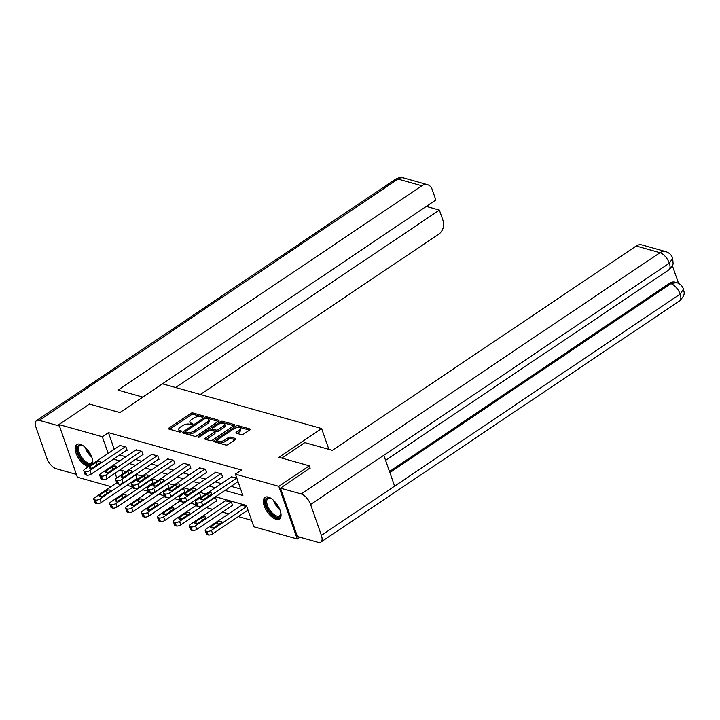 <?xml version="1.0" encoding="UTF-8"?>
<svg xmlns="http://www.w3.org/2000/svg" width="720" height="720" viewBox="0 0 720 720"><rect width="100%" height="100%" fill="white"/><g stroke="black" fill="none" stroke-linecap="round" stroke-linejoin="round"><path stroke-width="1.08" d="M203.337 416.691A1.143 0.486 -19.3 0 0 203.724 416.115A1.143 0.486 -19.3 0 0 203.481 415.926L192.834 412.938A1.638 0.702 -19.3 0 0 190.629 413.46L169.074 427.959A1.638 0.702 -19.3 0 0 168.525 428.778A1.638 0.702 -19.3 0 0 168.876 429.048L179.523 432.036A1.143 0.486 -19.3 0 0 181.062 431.667A1.143 0.486 -19.3 0 0 181.44 431.091A1.143 0.486 -19.3 0 0 181.197 430.911L179.82 430.524A5.238 2.241 -19.3 0 1 178.713 429.678A5.238 2.241 -19.3 0 1 180.45 427.041L182.241 425.835A5.238 2.241 -19.3 0 1 189.279 424.161L190.665 424.548A1.143 0.486 -19.3 0 0 192.204 424.179A1.143 0.486 -19.3 0 0 192.582 423.603A1.143 0.486 -19.3 0 0 192.339 423.414L190.962 423.027A5.238 2.241 -19.3 0 1 189.855 422.181A5.238 2.241 -19.3 0 1 191.583 419.553L193.383 418.347A5.238 2.241 -19.3 0 1 200.421 416.664L201.798 417.051A1.143 0.486 -19.3 0 0 203.337 416.691M276.084 519.3A13.005 6.129 56.1 0 1 265.464 508.815A13.005 6.129 56.1 0 1 264.942 497.412A13.005 6.129 56.1 0 1 268.317 497.106A13.005 6.129 56.1 0 1 278.937 507.6A13.005 6.129 56.1 0 1 279.459 518.994A13.005 6.129 56.1 0 1 276.084 519.3M88.623 466.569A13.005 6.129 56.1 0 1 87.858 466.407A13.005 6.129 56.1 0 1 77.238 455.922A13.005 6.129 56.1 0 1 76.716 444.519A13.005 6.129 56.1 0 1 80.091 444.213A13.005 6.129 56.1 0 1 89.406 452.43A13.005 6.129 56.1 0 1 92.646 463.869M241.344 434.619A1.638 0.702 -19.3 0 0 243.549 434.097L249.597 430.029A1.638 0.702 -19.3 0 0 250.137 429.21A1.638 0.702 -19.3 0 0 249.795 428.94L237.969 425.619A1.638 0.702 -19.3 0 0 235.773 426.141L214.209 440.64A1.638 0.702 -19.3 0 0 213.669 441.468A1.638 0.702 -19.3 0 0 214.011 441.729L225.837 445.05A1.638 0.702 -19.3 0 0 228.033 444.528L235.341 439.614A1.638 0.702 -19.3 0 0 235.881 438.795A1.638 0.702 -19.3 0 0 235.539 438.525L230.481 437.103A1.638 0.702 -19.3 0 0 228.276 437.634L224.658 440.064A4.374 1.872 -19.3 0 1 220.491 441.558A4.374 1.872 -19.3 0 1 217.845 440.757A4.374 1.872 -19.3 0 1 219.294 438.561L233.487 429.012A4.374 1.872 -19.3 0 1 237.654 427.518A4.374 1.872 -19.3 0 1 240.3 428.319A4.374 1.872 -19.3 0 1 238.851 430.524L236.484 432.117A1.638 0.702 -19.3 0 0 235.944 432.936A1.638 0.702 -19.3 0 0 236.286 433.197L241.344 434.619M111.051 486.639L77.364 477.18L58.932 424.548L89.442 404.028L119.862 412.578L162.576 383.859L321.606 428.544L278.901 457.272L309.312 465.822L278.811 486.333L297.243 538.965L253.854 526.779L246.384 505.44L215.541 496.773M58.932 424.548L102.321 436.734L108.162 453.429M224.955 490.437L242.901 495.477L235.422 474.147L241.524 470.043L108.423 432.63L102.321 436.734M235.422 474.147L278.811 486.333M218.439 421.272A1.638 0.702 -19.3 0 0 218.979 420.453A1.638 0.702 -19.3 0 0 218.628 420.183L206.811 416.862A1.638 0.702 -19.3 0 0 204.606 417.384L183.051 431.883A1.638 0.702 -19.3 0 0 182.502 432.711A1.638 0.702 -19.3 0 0 182.853 432.972L194.679 436.293A1.638 0.702 -19.3 0 0 196.875 435.771L218.439 421.272M222.39 421.245L234.216 424.566A1.638 0.702 -19.3 0 1 234.558 424.827A1.638 0.702 -19.3 0 1 234.018 425.655L212.454 440.154A1.638 0.702 -19.3 0 1 210.258 440.676L205.2 439.254A1.638 0.702 -19.3 0 1 204.849 438.984A1.638 0.702 -19.3 0 1 205.389 438.165L214.137 432.288A1.638 0.702 -19.3 0 0 214.677 431.46A1.638 0.702 -19.3 0 0 214.335 431.199L210.978 430.254A1.638 0.702 -19.3 0 0 208.773 430.776L199.674 436.905A1.143 0.486 -19.3 0 1 198.585 437.292A1.143 0.486 -19.3 0 1 197.892 437.085A1.143 0.486 -19.3 0 1 198.27 436.509L220.185 421.767A1.638 0.702 -19.3 0 1 222.39 421.245L222.885 422.667L233.865 425.754M328.905 449.397L321.606 428.544M108.423 432.63L114.264 449.325M119.583 455.013L125.802 456.759M135.513 459.486L141.723 461.232M151.434 463.959L157.644 465.705M167.355 468.432L173.574 470.178M183.285 472.914L189.495 474.66M199.206 477.387L205.416 479.133M215.127 481.86L221.346 483.606M231.057 486.333L240.642 489.024M126.648 450.261L127.161 450.405L125.91 446.85L119.925 445.518M142.569 454.734L143.082 454.878L141.84 451.323L135.855 450M158.499 459.207L159.003 459.351L157.761 455.796L151.776 454.473M174.42 463.689L174.933 463.833L173.682 460.269L167.697 458.946M190.341 468.162L190.854 468.306L189.612 464.751L183.627 463.419M206.271 472.635L206.775 472.779L205.533 469.224L199.548 467.892M222.192 477.108L222.705 477.252L221.454 473.697L215.469 472.374M231.399 476.847L236.781 478.008M126.864 485.271L132.489 486.846M142.785 489.744L148.41 491.328M158.706 494.217L164.331 495.801M174.636 498.69L180.261 500.274M190.557 503.172L196.182 504.747M206.478 507.645L212.688 509.391M222.408 512.118L228.618 513.864M238.329 516.591L251.595 520.326M121.635 470.385L122.877 473.904M136.611 478.71L137.124 478.854L135.873 475.299L134.955 475.038M152.532 483.183L153.045 483.327L151.803 479.772L150.885 479.511M168.462 487.665L168.966 487.809L167.724 484.245L166.806 483.993M184.383 492.138L184.896 492.282L183.645 488.727L182.727 488.466M200.304 496.611L200.817 496.755L199.575 493.2L198.657 492.939M216.234 501.084L216.738 501.228L215.496 497.673L214.578 497.412M232.155 505.557L232.668 505.701L231.417 502.146L225.432 500.823M241.362 505.296L246.744 506.457M299.871 537.201L297.243 538.965M309.312 465.822L310.149 468.189M115.092 473.22L116.775 478.008M205.83 494.037L199.611 492.291M189.9 489.564L183.69 487.818M173.979 485.091L167.769 483.345M158.058 480.618L151.839 478.872M142.128 476.136L135.918 474.399M126.207 471.663L119.997 469.917M113.49 459.117L119.7 460.863M129.411 463.59L135.621 465.336M145.332 468.063L151.542 469.809M161.253 472.536L167.472 474.282M177.183 477.009L183.393 478.755M193.104 481.491L199.314 483.237M209.025 485.964L215.244 487.71M189.855 422.181L190.35 423.603A5.238 2.241 -19.3 0 0 191.457 424.458L190.962 423.027M178.713 429.678L179.208 431.1A5.238 2.241 -19.3 0 0 180.315 431.946L179.82 430.524M202.689 416.988L193.329 414.36A1.638 0.702 -19.3 0 0 191.133 414.882L169.713 429.282M185.418 432.054L183.69 433.206M218.286 421.371L207.306 418.284A1.638 0.702 -19.3 0 0 206.28 418.311M206.235 418.302A1.143 0.486 -19.3 0 0 204.696 418.671L185.769 431.397A1.143 0.486 -19.3 0 0 185.391 431.973A1.143 0.486 -19.3 0 0 185.634 432.153L187.083 432.567A5.238 2.241 -19.3 0 0 194.121 430.884L207.063 422.19A5.238 2.241 -19.3 0 0 208.8 419.553A5.238 2.241 -19.3 0 0 207.684 418.707L206.235 418.302M185.391 431.973L185.886 433.395A1.143 0.486 -19.3 0 0 186.129 433.575L185.634 432.153M208.8 419.553L209.295 420.975A5.238 2.241 -19.3 0 1 207.558 423.612L194.625 432.306A5.238 2.241 -19.3 0 1 187.578 433.989L186.129 433.575M206.037 439.488L214.632 433.71A1.638 0.702 -19.3 0 0 215.172 432.882L214.677 431.46M210.204 430.236L212.292 428.832A1.638 0.702 -19.3 0 0 212.652 429.129L216.009 430.074A1.638 0.702 -19.3 0 0 218.205 429.543L223.209 426.186A4.374 1.872 -19.3 0 0 224.658 423.981A4.374 1.872 -19.3 0 0 222.012 423.18A4.374 1.872 -19.3 0 0 217.845 424.674L212.85 428.04A1.638 0.702 -19.3 0 0 212.301 428.859L212.805 430.281A1.638 0.702 -19.3 0 0 213.147 430.551L212.652 429.129M220.05 423.621L220.689 423.189L220.185 421.767M213.147 430.551L216.504 431.496A1.638 0.702 -19.3 0 0 218.709 430.965L223.704 427.608A4.374 1.872 -19.3 0 0 225.162 425.403L224.658 423.981M222.885 422.667A1.638 0.702 -19.3 0 0 220.689 423.189M240.3 428.319L240.795 429.741A4.374 1.872 -19.3 0 1 239.346 431.946L237.132 433.44M217.845 440.757L218.34 442.179A4.374 1.872 -19.3 0 0 220.995 442.98A4.374 1.872 -19.3 0 0 225.153 441.486L224.658 440.064M235.197 439.713L230.976 438.525A1.638 0.702 -19.3 0 0 228.78 439.056L225.153 441.486M249.453 430.128L238.464 427.041A1.638 0.702 -19.3 0 0 236.268 427.563L235.692 427.959M217.971 439.866L214.857 441.963M135.369 475.155L99.954 498.969A3.33 1.422 -19.3 0 1 95.472 500.04L94.446 499.752A3.33 1.422 -19.3 0 1 93.744 499.212A3.33 1.422 -19.3 0 1 94.851 497.538L116.721 482.832M136.98 478.458L101.196 502.524A3.33 1.422 160.7 0 1 96.714 503.595L95.697 503.307A3.33 1.422 160.7 0 1 94.986 502.767L93.744 499.212M103.428 495.756L109.287 491.814A2.664 1.143 -19.3 0 0 110.169 490.482A2.664 1.143 -19.3 0 0 108.558 489.987A2.664 1.143 -19.3 0 0 106.02 490.896L100.161 494.838A2.664 1.143 -19.3 0 0 99.279 496.179A2.664 1.143 -19.3 0 0 100.89 496.665A2.664 1.143 -19.3 0 0 103.428 495.756M125.406 446.706L89.991 470.52A3.33 1.422 -19.3 0 1 85.509 471.591L84.483 471.303A3.33 1.422 -19.3 0 1 83.781 470.763A3.33 1.422 -19.3 0 1 84.888 469.089L120.303 445.266M83.781 470.763L85.023 474.318A3.33 1.422 160.7 0 0 85.734 474.858L86.751 475.146A3.33 1.422 160.7 0 0 91.233 474.075L127.017 450.009M93.465 467.307A2.664 1.143 160.7 0 1 90.927 468.216A2.664 1.143 160.7 0 1 89.316 467.73A2.664 1.143 160.7 0 1 90.198 466.389L96.057 462.447A2.664 1.143 160.7 0 1 98.595 461.538A2.664 1.143 160.7 0 1 100.206 462.024A2.664 1.143 160.7 0 1 99.324 463.365L93.465 467.307M92.583 459.882A11.25 5.301 56.1 0 1 92.61 460.971A11.25 5.301 56.1 0 1 91.305 463.932A11.25 5.301 56.1 0 1 80.667 457.776A11.25 5.301 56.1 0 1 78.588 445.365A11.25 5.301 56.1 0 1 81.99 445.176A11.25 5.301 56.1 0 1 82.98 445.608M82.413 445.338A10.422 4.905 -123.9 0 0 79.749 445.599A10.422 4.905 -123.9 0 0 79.677 445.644A10.422 4.905 -123.9 0 0 81.54 457.056A10.422 4.905 -123.9 0 0 91.377 462.888A10.422 4.905 -123.9 0 0 91.449 462.834A10.422 4.905 -123.9 0 0 92.619 460.512M77.436 444.168A12.924 6.084 -123.9 0 0 78.786 456.246A12.924 6.084 -123.9 0 0 89.685 465.858M280.818 512.784A11.25 5.301 56.1 0 1 280.836 513.864A11.25 5.301 56.1 0 1 279.54 516.834A11.25 5.301 56.1 0 1 268.893 510.669A11.25 5.301 56.1 0 1 266.823 498.267A11.25 5.301 56.1 0 1 270.216 498.078A11.25 5.301 56.1 0 1 271.215 498.501M270.648 498.24A10.422 4.905 -123.9 0 0 267.975 498.492A10.422 4.905 -123.9 0 0 267.903 498.546A10.422 4.905 -123.9 0 0 269.766 509.958A10.422 4.905 -123.9 0 0 279.603 515.781A10.422 4.905 -123.9 0 0 279.675 515.736A10.422 4.905 -123.9 0 0 280.845 513.405M265.662 497.061A12.924 6.084 -123.9 0 0 268.128 510.948A12.924 6.084 -123.9 0 0 280.053 518.463M142.857 397.107L117.963 390.114L421.821 185.769L397.989 179.073L39.213 420.345L59.454 426.033M200.34 394.47L438.759 234.135A9.999 7.722 105.7 0 0 443.097 220.68L439.38 210.078L175.554 387.504M39.213 420.345A10.251 4.833 -123.9 0 0 36.558 420.588A10.251 4.833 -123.9 0 0 36 427.329L46.809 458.199A10.251 4.833 -123.9 0 0 56.151 468.711L76.392 474.399M142.758 397.08L435.843 199.98L432.135 189.387A9.999 7.722 105.7 0 0 427.518 184.68A9.999 7.722 105.7 0 0 421.821 185.769M426.294 206.406L439.38 210.078M281.763 458.073L304.767 442.611L332.325 450.351L636.183 246.015A9.999 7.722 -74.3 0 1 641.88 244.917L665.712 251.613A9.999 7.722 -74.3 0 0 660.015 252.711L636.183 246.015M321.399 535.365L394.614 486.126L383.805 455.256L310.59 504.495L321.399 535.365A10.251 4.833 -123.9 0 1 320.841 542.106A10.251 4.833 -123.9 0 1 318.186 542.349L297.405 536.508L280.476 488.142L310.068 467.955M310.59 504.495A10.251 4.833 -123.9 0 0 301.248 493.983L280.476 488.142M678.555 283.356L672.354 265.644M389.511 471.537L669.474 283.266A9.999 7.722 -74.3 0 1 675.171 282.168L676.548 282.555L670.851 283.653L669.474 283.266M383.805 455.256L669.357 263.223L672.678 258.201L673.083 263.25C673.299 264.672 671.859 266.886 668.781 269.901A10.251 4.833 -123.9 0 0 669.357 263.223A10.251 4.833 -123.9 0 0 660.015 252.711L301.248 493.983M320.841 542.106L679.617 300.834A10.251 4.833 -123.9 0 0 680.166 294.093L683.496 289.089C682.407 285.912 680.094 283.734 676.548 282.555M151.29 479.628L115.875 503.442A3.33 1.422 -19.3 0 1 111.393 504.513L110.376 504.225A3.33 1.422 -19.3 0 1 109.665 503.685A3.33 1.422 -19.3 0 1 110.772 502.011L132.642 487.305M152.91 482.94L117.126 506.997A3.33 1.422 160.7 0 1 112.644 508.068L111.618 507.78A3.33 1.422 160.7 0 1 110.916 507.24L109.665 503.685M119.349 500.229L125.208 496.296A2.664 1.143 -19.3 0 0 126.09 494.955A2.664 1.143 -19.3 0 0 124.479 494.469A2.664 1.143 -19.3 0 0 121.941 495.378L116.082 499.311A2.664 1.143 -19.3 0 0 115.2 500.652A2.664 1.143 -19.3 0 0 116.811 501.147A2.664 1.143 -19.3 0 0 119.349 500.229M167.211 484.101L131.805 507.924A3.33 1.422 -19.3 0 1 127.314 508.986L126.297 508.698A3.33 1.422 -19.3 0 1 125.595 508.158A3.33 1.422 -19.3 0 1 126.693 506.484L148.572 491.778M168.831 487.413L133.047 511.479A3.33 1.422 160.7 0 1 128.565 512.541L127.539 512.253A3.33 1.422 160.7 0 1 126.837 511.722L125.595 508.158M135.279 504.711L141.129 500.769A2.664 1.143 -19.3 0 0 142.02 499.428A2.664 1.143 -19.3 0 0 140.4 498.942A2.664 1.143 -19.3 0 0 137.862 499.851L132.012 503.793A2.664 1.143 -19.3 0 0 131.121 505.134A2.664 1.143 -19.3 0 0 132.741 505.62A2.664 1.143 -19.3 0 0 135.279 504.711M141.327 451.179L105.912 474.993A3.33 1.422 -19.3 0 1 101.43 476.064L100.413 475.776A3.33 1.422 -19.3 0 1 99.702 475.236A3.33 1.422 -19.3 0 1 100.809 473.562L136.224 449.748M99.702 475.236L100.953 478.791A3.33 1.422 160.7 0 0 101.655 479.331L102.681 479.619A3.33 1.422 160.7 0 0 107.163 478.548L142.947 454.482M109.386 471.78A2.664 1.143 160.7 0 1 106.848 472.689A2.664 1.143 160.7 0 1 105.237 472.203A2.664 1.143 160.7 0 1 106.119 470.862L111.978 466.929A2.664 1.143 160.7 0 1 114.516 466.011A2.664 1.143 160.7 0 1 116.127 466.506A2.664 1.143 160.7 0 1 115.245 467.847L109.386 471.78M157.248 455.652L121.833 479.466A3.33 1.422 -19.3 0 1 117.351 480.537L116.334 480.249A3.33 1.422 -19.3 0 1 115.632 479.709A3.33 1.422 -19.3 0 1 116.73 478.035L152.145 454.221M115.632 479.709L116.874 483.264A3.33 1.422 160.7 0 0 117.576 483.804L118.602 484.092A3.33 1.422 160.7 0 0 123.084 483.03L158.868 458.964M125.316 476.253A2.664 1.143 160.7 0 1 122.778 477.171A2.664 1.143 160.7 0 1 121.158 476.676A2.664 1.143 160.7 0 1 122.049 475.335L127.899 471.402A2.664 1.143 160.7 0 1 130.437 470.493A2.664 1.143 160.7 0 1 132.057 470.979A2.664 1.143 160.7 0 1 131.166 472.32L125.316 476.253M183.141 488.583L147.726 512.397A3.33 1.422 -19.3 0 1 143.244 513.459L142.218 513.18A3.33 1.422 -19.3 0 1 141.516 512.64A3.33 1.422 -19.3 0 1 142.623 510.957L164.493 496.251M184.752 491.886L148.968 515.952A3.33 1.422 160.7 0 1 144.486 517.023L143.469 516.735A3.33 1.422 160.7 0 1 142.758 516.195L141.516 512.64M151.2 509.184L157.059 505.242A2.664 1.143 -19.3 0 0 157.941 503.901A2.664 1.143 -19.3 0 0 156.33 503.415A2.664 1.143 -19.3 0 0 153.792 504.324L147.933 508.266A2.664 1.143 -19.3 0 0 147.051 509.607A2.664 1.143 -19.3 0 0 148.662 510.093A2.664 1.143 -19.3 0 0 151.2 509.184M199.062 493.056L163.647 516.87A3.33 1.422 -19.3 0 1 159.165 517.941L158.148 517.653A3.33 1.422 -19.3 0 1 157.437 517.113A3.33 1.422 -19.3 0 1 158.544 515.439L180.414 500.724M200.682 496.359L164.898 520.425A3.33 1.422 160.7 0 1 160.416 521.496L159.39 521.208A3.33 1.422 160.7 0 1 158.688 520.668L157.437 517.113M167.121 513.657L172.98 509.715A2.664 1.143 -19.3 0 0 173.862 508.374A2.664 1.143 -19.3 0 0 172.251 507.888A2.664 1.143 -19.3 0 0 169.713 508.797L163.854 512.739A2.664 1.143 -19.3 0 0 162.972 514.08A2.664 1.143 -19.3 0 0 164.583 514.566A2.664 1.143 -19.3 0 0 167.121 513.657M214.983 497.529L179.568 521.343A3.33 1.422 -19.3 0 1 175.086 522.414L174.069 522.126A3.33 1.422 -19.3 0 1 173.367 521.586A3.33 1.422 -19.3 0 1 174.465 519.912L196.335 505.206M216.603 500.832L180.819 524.898A3.33 1.422 160.7 0 1 176.337 525.969L175.311 525.681A3.33 1.422 160.7 0 1 174.609 525.141L173.367 521.586M183.051 518.13L188.901 514.197A2.664 1.143 -19.3 0 0 189.792 512.856A2.664 1.143 -19.3 0 0 188.172 512.361A2.664 1.143 -19.3 0 0 185.634 513.279L179.784 517.212A2.664 1.143 -19.3 0 0 178.893 518.553A2.664 1.143 -19.3 0 0 180.513 519.048A2.664 1.143 -19.3 0 0 183.051 518.13M173.178 460.134L137.763 483.948A3.33 1.422 -19.3 0 1 133.281 485.01L132.255 484.722A3.33 1.422 -19.3 0 1 131.553 484.182A3.33 1.422 -19.3 0 1 132.66 482.508L168.075 458.694M131.553 484.182L132.795 487.746A3.33 1.422 160.7 0 0 133.506 488.286L134.523 488.565A3.33 1.422 160.7 0 0 139.005 487.503L174.789 463.437M141.237 480.735A2.664 1.143 160.7 0 1 138.699 481.644A2.664 1.143 160.7 0 1 137.088 481.158A2.664 1.143 160.7 0 1 137.97 479.817L143.829 475.875A2.664 1.143 160.7 0 1 146.367 474.966A2.664 1.143 160.7 0 1 147.978 475.452A2.664 1.143 160.7 0 1 147.096 476.793L141.237 480.735M189.099 464.607L153.684 488.421A3.33 1.422 -19.3 0 1 149.202 489.492L148.185 489.204A3.33 1.422 -19.3 0 1 147.474 488.664A3.33 1.422 -19.3 0 1 148.581 486.99L183.996 463.167M147.474 488.664L148.725 492.219A3.33 1.422 160.7 0 0 149.427 492.759L150.453 493.047A3.33 1.422 160.7 0 0 154.935 491.976L190.719 467.91M157.158 485.208A2.664 1.143 160.7 0 1 154.62 486.117A2.664 1.143 160.7 0 1 153.009 485.631A2.664 1.143 160.7 0 1 153.891 484.29L159.75 480.348A2.664 1.143 160.7 0 1 162.288 479.439A2.664 1.143 160.7 0 1 163.899 479.925A2.664 1.143 160.7 0 1 163.017 481.266L157.158 485.208M205.02 469.08L169.605 492.894A3.33 1.422 -19.3 0 1 165.123 493.965L164.106 493.677A3.33 1.422 -19.3 0 1 163.404 493.137A3.33 1.422 -19.3 0 1 164.502 491.463L199.917 467.649M163.404 493.137L164.646 496.692A3.33 1.422 160.7 0 0 165.348 497.232L166.374 497.52A3.33 1.422 160.7 0 0 170.856 496.449L206.64 472.383M173.088 489.681A2.664 1.143 160.7 0 1 170.55 490.59A2.664 1.143 160.7 0 1 168.93 490.104A2.664 1.143 160.7 0 1 169.821 488.763L175.671 484.83A2.664 1.143 160.7 0 1 178.209 483.912A2.664 1.143 160.7 0 1 179.829 484.407A2.664 1.143 160.7 0 1 178.938 485.739L173.088 489.681M230.913 502.002L195.498 525.816A3.33 1.422 -19.3 0 1 191.016 526.887L189.99 526.599A3.33 1.422 -19.3 0 1 189.288 526.059A3.33 1.422 -19.3 0 1 190.395 524.385L225.81 500.571M232.524 505.314L196.74 529.38A3.33 1.422 160.7 0 1 192.258 530.442L191.241 530.154A3.33 1.422 160.7 0 1 190.53 529.614L189.288 526.059M198.972 522.612L204.831 518.67A2.664 1.143 -19.3 0 0 205.713 517.329A2.664 1.143 -19.3 0 0 204.102 516.843A2.664 1.143 -19.3 0 0 201.564 517.752L195.705 521.694A2.664 1.143 -19.3 0 0 194.823 523.035A2.664 1.143 -19.3 0 0 196.434 523.521A2.664 1.143 -19.3 0 0 198.972 522.612M220.95 473.553L185.535 497.367A3.33 1.422 -19.3 0 1 181.053 498.438L180.027 498.15A3.33 1.422 -19.3 0 1 179.325 497.61A3.33 1.422 -19.3 0 1 180.432 495.936L215.847 472.122M179.325 497.61L180.567 501.165A3.33 1.422 160.7 0 0 181.278 501.705L182.295 501.993A3.33 1.422 160.7 0 0 186.777 500.922L222.561 476.865M189.009 494.154A2.664 1.143 160.7 0 1 186.471 495.072A2.664 1.143 160.7 0 1 184.86 494.577A2.664 1.143 160.7 0 1 185.742 493.236L191.601 489.303A2.664 1.143 160.7 0 1 194.139 488.394A2.664 1.143 160.7 0 1 195.75 488.88A2.664 1.143 160.7 0 1 194.868 490.221L189.009 494.154M246.762 506.529L211.419 530.298A3.33 1.422 -19.3 0 1 206.937 531.36L205.92 531.072A3.33 1.422 -19.3 0 1 205.209 530.541A3.33 1.422 -19.3 0 1 206.316 528.858L241.731 505.044M248.013 510.084L212.67 533.853A3.33 1.422 160.7 0 1 208.188 534.915L207.162 534.636A3.33 1.422 160.7 0 1 206.46 534.096L205.209 530.541M214.893 527.085L220.752 523.143A2.664 1.143 -19.3 0 0 221.634 521.802A2.664 1.143 -19.3 0 0 220.023 521.316A2.664 1.143 -19.3 0 0 217.485 522.225L211.626 526.167A2.664 1.143 -19.3 0 0 210.744 527.508A2.664 1.143 -19.3 0 0 212.355 527.994A2.664 1.143 -19.3 0 0 214.893 527.085M236.799 478.08L201.456 501.849A3.33 1.422 -19.3 0 1 196.974 502.911L195.957 502.623A3.33 1.422 -19.3 0 1 195.246 502.083A3.33 1.422 -19.3 0 1 196.353 500.409L231.768 476.595M195.246 502.083L196.497 505.647A3.33 1.422 160.7 0 0 197.199 506.178L198.216 506.466A3.33 1.422 160.7 0 0 202.707 505.404L238.05 481.635M204.93 498.636A2.664 1.143 160.7 0 1 202.392 499.545A2.664 1.143 160.7 0 1 200.781 499.059A2.664 1.143 160.7 0 1 201.663 497.718L207.522 493.776A2.664 1.143 160.7 0 1 210.06 492.867A2.664 1.143 160.7 0 1 211.671 493.353A2.664 1.143 160.7 0 1 210.789 494.694L204.93 498.636M203.643 416.412L203.481 415.926M181.368 431.388L181.197 430.911M192.51 423.9L192.339 423.414M169.515 429.228L169.074 427.959M191.133 414.882L190.629 413.46M193.329 414.36L192.834 412.938M183.492 433.152L183.051 431.883M205.002 418.5L204.606 417.384M207.306 418.284L206.811 416.862M218.871 420.876L218.628 420.183M187.578 433.989L187.083 432.567M194.625 432.306L194.121 430.884M207.558 423.612L207.063 422.19M234.45 425.25L234.216 424.566M205.839 439.434L205.389 438.165M214.632 433.71L214.137 432.288M198.549 437.292L198.27 436.509M223.704 427.608L223.209 426.186M216.504 431.496L216.009 430.074M218.709 430.965L218.205 429.543M236.925 433.377L236.484 432.117M239.346 431.946L238.851 430.524M228.78 439.056L228.276 437.634M230.976 438.525L230.481 437.103M235.782 439.218L235.539 438.525M214.65 441.909L214.209 440.64M236.268 427.563L235.773 426.141M238.464 427.041L237.969 425.619M250.029 429.633L249.795 428.94M99.954 498.969L101.196 502.524M94.446 499.752L95.697 503.307M95.472 500.04L96.714 503.595M100.8 496.674L100.161 494.838M106.902 493.425L106.02 490.896M91.233 474.075L89.991 470.52M86.751 475.146L85.509 471.591M85.734 474.858L84.483 471.303M90.198 466.389L90.837 468.225M96.057 462.447L96.939 464.967M91.746 457.038A10.422 4.905 56.1 0 1 85.302 447.453M86.814 448.992A10.08 4.743 -123.9 0 0 90.891 455.058M279.981 509.931A10.422 4.905 56.1 0 1 273.537 500.355M275.04 501.894A10.08 4.743 -123.9 0 0 279.117 507.96M427.518 184.68L403.686 177.975A9.999 7.722 -74.3 0 0 397.989 179.073A10.251 4.833 -123.9 0 0 395.334 179.316L36.558 420.588M389.88 472.599L670.851 283.653A10.251 4.833 -123.9 0 1 680.166 294.093L394.614 486.126M115.875 503.442L117.126 506.997M110.376 504.225L111.618 507.78M111.393 504.513L112.644 508.068M116.73 501.147L116.082 499.311M122.823 497.898L121.941 495.378M131.805 507.924L133.047 511.479M126.297 508.698L127.539 512.253M127.314 508.986L128.565 512.541M132.651 505.629L132.012 503.793M138.753 502.371L137.862 499.851M107.163 478.548L105.912 474.993M102.681 479.619L101.43 476.064M101.655 479.331L100.413 475.776M106.119 470.862L106.767 472.698M111.978 466.929L112.86 469.449M123.084 483.03L121.833 479.466M118.602 484.092L117.351 480.537M117.576 483.804L116.334 480.249M122.049 475.335L122.688 477.18M127.899 471.402L128.79 473.922M147.726 512.397L148.968 515.952M142.218 513.18L143.469 516.735M143.244 513.459L144.486 517.023M148.572 510.102L147.933 508.266M154.674 506.844L153.792 504.324M163.647 516.87L164.898 520.425M158.148 517.653L159.39 521.208M159.165 517.941L160.416 521.496M164.502 514.575L163.854 512.739M170.595 511.326L169.713 508.797M179.568 521.343L180.819 524.898M174.069 522.126L175.311 525.681M175.086 522.414L176.337 525.969M180.423 519.048L179.784 517.212M186.525 515.799L185.634 513.279M139.005 487.503L137.763 483.948M134.523 488.565L133.281 485.01M133.506 488.286L132.255 484.722M137.97 479.817L138.609 481.653M143.829 475.875L144.711 478.395M154.935 491.976L153.684 488.421M150.453 493.047L149.202 489.492M149.427 492.759L148.185 489.204M153.891 484.29L154.539 486.126M159.75 480.348L160.632 482.868M170.856 496.449L169.605 492.894M166.374 497.52L165.123 493.965M165.348 497.232L164.106 493.677M169.821 488.763L170.46 490.599M175.671 484.83L176.562 487.35M195.498 525.816L196.74 529.38M189.99 526.599L191.241 530.154M191.016 526.887L192.258 530.442M196.344 523.53L195.705 521.694M202.446 520.272L201.564 517.752M186.777 500.922L185.535 497.367M182.295 501.993L181.053 498.438M181.278 501.705L180.027 498.15M185.742 493.236L186.381 495.072M191.601 489.303L192.483 491.823M211.419 530.298L212.67 533.853M205.92 531.072L207.162 534.636M206.937 531.36L208.188 534.915M212.274 528.003L211.626 526.167M218.367 524.745L217.485 522.225M202.707 505.404L201.456 501.849M198.216 506.466L196.974 502.911M197.199 506.178L195.957 502.623M201.663 497.718L202.311 499.554M207.522 493.776L208.404 496.296M403.686 177.975C403.641 177.975 400.347 176.517 395.334 179.316M385.587 460.341L668.781 269.901M672.678 258.201C671.562 254.952 669.24 252.756 665.712 251.613M683.496 289.107C683.532 292.032 686.592 293.751 679.617 300.834"/></g></svg>
